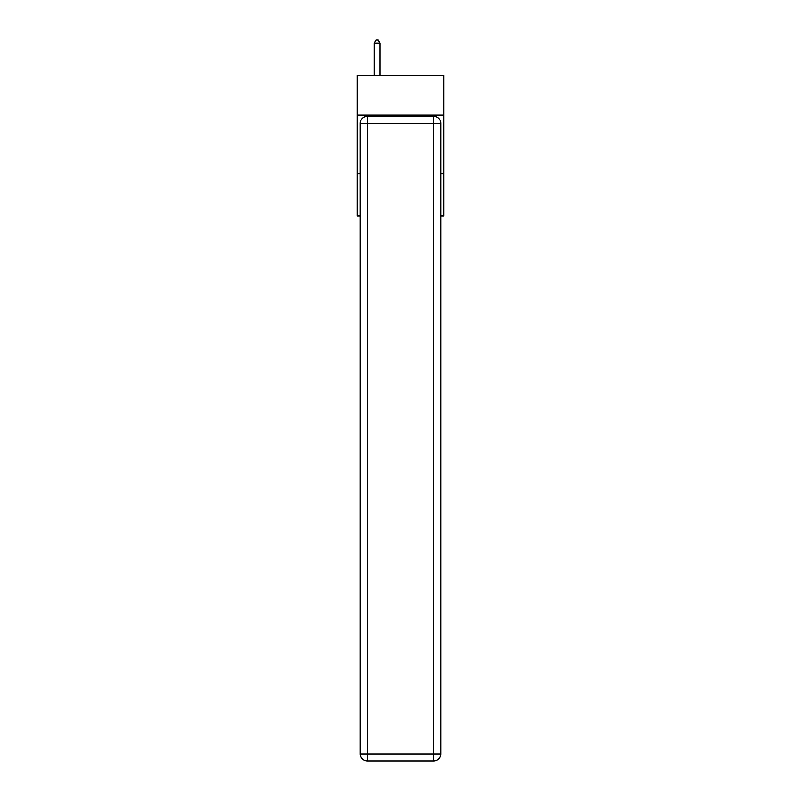 <?xml version="1.0" encoding="UTF-8"?>
<svg xmlns="http://www.w3.org/2000/svg" width="801" height="801" viewBox="0 0 801 801"><rect width="100%" height="100%" fill="white"/><g stroke="black" fill="none" stroke-linecap="round" stroke-linejoin="round"><path stroke-width="1.2" d="M443.864 115.114L443.864 75.264L357.136 75.264L357.136 115.114L443.864 115.114L443.864 215.92L440.7 215.92M360.3 173.717L357.136 173.717L357.136 115.114M443.864 173.717L440.7 173.717M357.136 173.717L357.136 215.92L360.3 215.92M367.329 116.285L433.671 116.285A7.029 7.029 0 0 1 440.7 123.314L440.7 753.921A7.029 7.029 0 0 1 433.671 760.95L367.329 760.95L367.329 753.921L433.671 753.921L433.671 123.314L367.329 123.314L367.329 753.921L360.3 753.921L360.3 123.314L367.329 123.314L367.329 116.285A7.029 7.029 0 0 0 360.3 123.314A7.029 7.029 0 0 1 367.329 116.285M360.3 753.921A7.029 7.029 0 0 0 367.329 760.95A7.029 7.029 0 0 1 360.3 753.921M379.984 75.264L379.984 43.094L374.127 43.094L374.127 75.264M374.127 43.094L375.889 40.05L378.232 40.05L379.984 43.094M433.671 760.95A7.029 7.029 0 0 0 440.7 753.921L433.671 753.921L433.671 760.95M440.7 123.314A7.029 7.029 0 0 0 433.671 116.285L433.671 123.314L440.7 123.314"/></g></svg>
